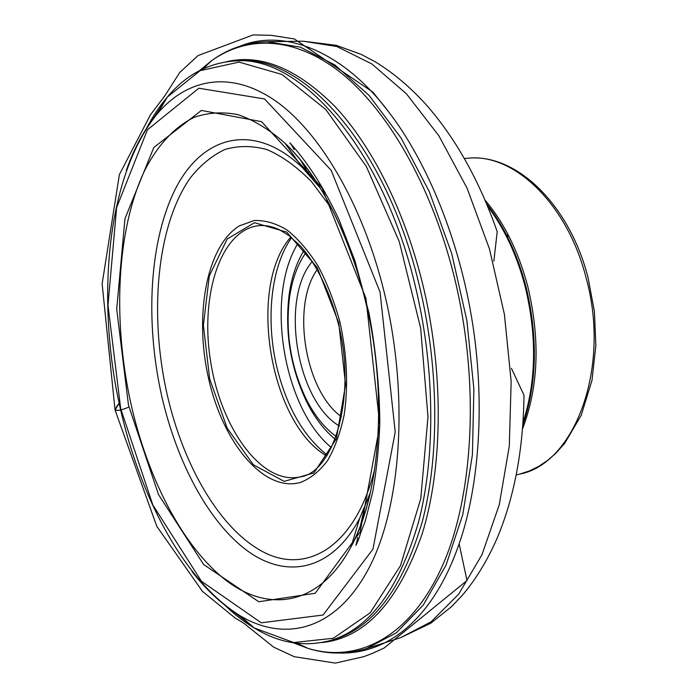 <?xml version="1.0" encoding="UTF-8"?>
<svg xmlns="http://www.w3.org/2000/svg" width="698" height="698" viewBox="0 0 698 698"><rect width="100%" height="100%" fill="white"/><g stroke="black" fill="none" stroke-linecap="round" stroke-linejoin="round"><path stroke-width="1.05" d="M506.338 234.633L509.2 236.788M339.952 322.127C347.011 354.523 348.424 385.383 344.201 414.725C340.397 432.769 334.822 448.099 327.484 460.724C319.326 471.464 310.191 478.758 300.07 482.588C263.469 492.308 223.124 442.654 208.772 379.398C194.018 316.264 206.198 246.298 239.37 225.847L254.238 220.524C264.917 220.106 275.85 223.264 287.044 230.008C298.116 238.812 308.472 250.826 318.105 266.06C327.03 282.865 334.307 301.553 339.952 322.127M486.707 203.964L491.593 210.464C506.739 231.727 518.169 257.021 525.891 286.328C537.329 333.339 537.181 376.92 525.428 417.064L522.872 424.777M290.839 236.997C247.136 286.398 269.524 423.084 326.699 455.96M317.372 269.419C290.935 305.331 304.991 391.168 341.505 416.767M339.368 426.024C296.51 400.896 279.793 298.814 312.399 261.331M306.012 252.475C297.584 264.341 292.078 279.488 289.478 297.906C285.316 333.077 290.813 366.668 305.977 398.671C314.318 415.301 324.369 427.891 336.148 436.451M297.976 243.384C264.856 296.318 283.152 408.025 331.428 447.627M119.088 403.4C116.566 406.288 115.458 408.513 115.755 410.066C117.866 410.939 122.246 409.935 128.903 407.056C121.757 410.084 117.142 411.061 115.039 409.979L119.088 403.392M339.821 653.04C391.22 654.227 434.819 614.432 459.136 543.803C479.037 487.221 485.956 401.586 471.429 316.386C456.902 231.178 423.215 156.23 388.332 111.497C345.554 54.531 286.843 27.248 240.4 46.033M485.136 200.247C504.27 222.871 518.474 251.559 527.74 286.32C540.348 339.245 538.62 386.736 522.566 428.799M464.423 158.507L468.07 158.228C513.274 153.028 567.142 203.031 586.023 277.542C611.308 368.125 574.402 463.934 519.801 474.073L516.258 474.972M338.696 322.677L345.571 384.729L336.357 438.806L313.952 472.912L284.138 481.358L253.374 464.781L227.216 428.223L209.705 378.997L203.371 325.338L209.33 275.841L227.147 239.048L254.491 222.714L286.738 232.111L317.25 267.578L338.696 322.677M332.239 209.435L311.526 181.672C296.859 166.752 282.001 156.047 266.968 149.581C252.126 145.55 238.018 145.55 224.643 149.59C211.895 155.733 200.466 165.138 190.371 177.816C156.596 225.759 148.997 314.309 167.162 394.562C183.67 466.674 220.769 530.716 264.594 552.642C308.132 574.471 356.015 545.566 374.739 468.873M370.176 493.434L359.714 518.239C331.768 571.121 286.494 579.209 247.659 551.036C208.641 522.418 176.943 462.504 161.753 396.211C144.94 321.525 149.241 239.92 175.975 187.832C202.568 136.171 253.304 120.998 302.251 167.45L320.085 187.614M356.189 268.084C337.797 212.82 314.056 171.185 284.967 143.169C269.227 129.453 253.54 119.934 237.905 114.612C222.566 111.654 208.021 112.544 194.297 117.299C174.483 126.896 157.827 145.114 145.044 169.754C116.365 229.398 112.457 320.652 131.058 404.317C147.897 478.584 182.475 546.333 225.576 580.012C268.442 613.132 319.248 606.37 351.077 546.761C369.757 510.814 378.97 463.629 378.717 405.189M365.97 298.412L379.817 425.213L360.124 532.042L315.173 593.274L258.801 601.763L203.65 564.542L158.472 494.498L128.476 405.154L116.706 309.083L124.968 218.692L153.822 147.479L201.425 110.432L261.558 121.661L321.926 187.649L365.97 298.412M380.052 292.087L331.166 170.303L264.533 98.942L198.834 88.227L147.418 129.802L116.618 207.568L107.981 305.227L120.693 408.644L152.862 505.038L201.469 581.268L261.253 622.799L323.052 615.034L372.959 549.152L395.225 432.01L380.052 292.087M224.311 604.704C233.943 614.004 243.934 621.761 254.264 627.973L293.762 642.544L333.408 638.242L370.176 612.809L400.495 565.65L420.754 498.695L427.987 416.942L420.658 328.156L399.273 241.665L366.345 166.49L325.783 109.499L282.001 74.477L239.048 62.105L200.099 70.672L167.311 97.083C159.502 106.27 152.513 116.802 146.353 128.694M126.373 170.233C134.417 147.435 144.914 128.388 157.87 113.093C187.396 78.874 230.07 70.018 274.471 100.172C318.681 130.491 361.93 202.246 383.856 290.796C409.342 393.681 401.568 505.98 368.954 568.076C336.209 630.451 285.177 642.649 240.208 615.811C222.994 605.41 206.922 590.648 191.985 571.522M152.103 120.353L164.807 101.341M235.61 60.901C298.447 55.212 380.855 144.242 414.455 282.603C434.933 364.984 435.918 455.026 418.652 521.676C399.038 589.025 369.67 628.628 330.547 640.476L334.176 639.403C373.395 627.519 402.851 587.952 422.543 520.691C439.888 454.136 438.946 364.251 418.477 282.027C384.903 143.936 302.391 55.072 239.397 60.752L235.61 60.901C208.737 62.645 185.965 74.712 167.311 97.083L157.87 113.093C111.497 169.326 97.921 276.242 114.376 378.316C131.346 480.311 178.322 577.316 240.208 615.811L254.264 627.973C279.087 643.224 304.511 647.386 330.547 640.476M250.53 624.736L232.434 610.767M226.632 61.703C260.973 53.659 297.069 68.57 334.918 106.428C371.214 145.071 403.645 208.362 421.993 281.329C443.98 369.434 443.256 465.959 422.194 533.787C398.322 602.008 364.845 638.269 321.769 642.579M293.291 642.806L307.923 648.346C356.887 663.327 409.438 638.347 441.843 567.064C474.073 495.964 480.276 379.633 453.456 273.695C430.657 183.844 386.989 109.385 340.607 72.566C294.024 35.982 247.197 35.432 211.66 60.656L199.567 70.577M202.507 69.102L206.634 65.464M303.002 41.199L267.055 41.714L300.376 47.159L334.892 64.958L369.094 95.452L401.193 138.169L429.322 191.68L451.711 253.566L466.875 320.583L473.881 388.934L472.415 454.73L462.818 514.417L446.022 565.144L423.337 604.957L396.298 632.833L366.459 648.625L400.696 637.649L431.12 621.787L458.743 594.068L481.969 554.709L499.271 504.724L509.304 446.039L511.145 381.448L504.418 314.432L489.411 248.767L467.067 188.146L438.833 135.726L406.489 93.872L371.912 63.98L336.898 46.522L303.002 41.199L336.235 45.318L361.093 54.357L375.201 61.825C393.751 73.098 411.192 87.904 427.525 106.262C456.326 139.469 479.552 181.271 497.203 231.657L493.861 261.139M301.615 645.397L296.545 643.259M363.152 511.049L365.098 512.358M309.24 171.289L307.809 173.156M487.658 206.25C504.314 228.237 516.799 254.971 525.123 286.442C537.059 335.878 536.361 381.16 523.038 422.307M299.747 476.961C261.898 485.162 221.275 428.616 210.796 362.524C199.645 296.545 220.106 230 258.592 225.69C265.214 224.983 272.229 226.37 279.645 229.86L289.208 235.741L301.108 246.682C316.779 265.031 329.945 291.895 338.137 323.017C357.481 396.909 333.295 473.401 299.747 476.961M304.162 250.189C296.589 262.378 291.563 277.254 289.103 294.835C284.697 332.135 290.525 367.75 306.605 401.69C314.545 417.57 324.055 430.073 335.119 439.208M327.24 455.113C303.499 436.329 286.738 407.135 276.958 367.558C265.493 319.972 270.824 266.915 291.616 237.625M364.234 508.606L360.343 526.179M357.821 537.6L355.884 545.408C357.324 542.233 357.952 541.857 361.041 531.911L365.255 521.136L372.854 491.287C376.684 469.58 379.014 446.476 379.825 421.976C379.415 386.09 375.812 349.829 369.024 313.175L354.872 260.581L338.992 219.617C324.003 187.823 307.609 162.198 289.81 142.75C290.42 144.006 288.902 140.403 294.172 149.564M300.245 159.633L309.624 175.146M388.332 111.497L372.941 92.18L294.32 38.94L271.313 35.336L253.191 34.9L198.049 55.578L179.779 72.435L164.937 95.643L150.402 114.891L119.393 174.579L102.135 283.798L115.039 409.979L156.788 526.292L202.376 591.293L235.523 618.341C241.395 621.569 245.094 623.96 246.638 625.504L273.59 647.09L294.19 656.687L335.389 663.1L363.885 656.644L372.47 653.345L384.197 647.98L466.997 580.562L459.136 543.803M320.391 188.207L302.251 167.45L284.967 143.169C317.826 173.933 348.581 231.727 364.932 299.067C388.132 391.133 380.654 493.224 351.077 546.761L359.714 518.239L370.272 492.771M297.252 643.347L307.923 648.346C327.318 654.488 346.827 654.584 366.459 648.625M203.144 68.797L211.66 60.656C228.08 48.651 246.551 42.334 267.055 41.714M511.416 368.308L523.989 395.19C523.334 448.57 514.653 495.597 497.953 536.265C488.33 558.862 476.533 578.468 462.538 595.062L451.554 606.641L430.884 623.14L400.696 637.649M305.977 398.671L306.605 401.69C290.49 367.759 284.653 332.143 289.103 294.835L289.478 297.906M468.07 158.228C516.023 153.29 569.341 204.113 588.056 277.612L594.417 311.526L595.865 345.65L591.965 380.436L581.233 415.258L564.621 443.457L555.521 453.569L547.267 460.663L538.498 466.473L529.311 470.958L519.801 474.073"/></g></svg>
